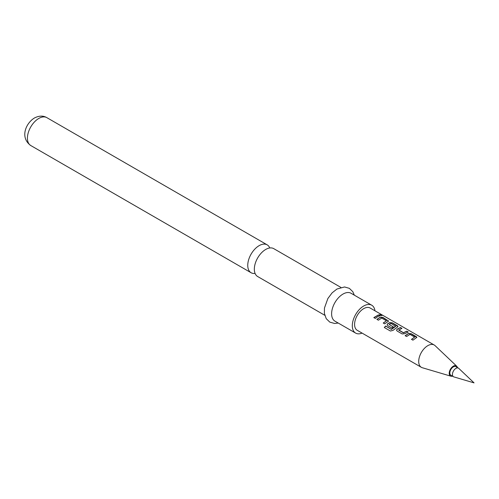 <?xml version="1.0" encoding="UTF-8"?>
<svg xmlns="http://www.w3.org/2000/svg" width="499" height="499" viewBox="0 0 499 499"><rect width="100%" height="100%" fill="white"/><g stroke="black" fill="none" stroke-linecap="round" stroke-linejoin="round"><path stroke-width="0.75" d="M381.623 315.075C382.246 315.686 381.704 315.705 380.007 315.118C379.421 314.382 379.964 314.37 381.623 315.075L381.991 315.468M379.957 315.299C379.365 314.557 379.901 314.545 381.554 315.256L381.91 315.536M324.755 315.268L257.671 276.533A16.093 9.294 -60 0 1 254.334 269.167A16.093 9.294 -60 0 1 265.718 249.45A16.093 9.294 -60 0 1 273.764 248.652L340.854 287.387M405.207 335.802L408.519 333.606L411.182 333.912L416.821 337.461M411.532 339.457L414.669 337.075L409.985 334.374L406.623 336.507L405.169 335.671L408.538 333.438L411.213 333.737L416.285 336.663L416.852 337.374L412.947 340.162L411.5 339.326L414.669 337.075M396.574 330.313L397.104 329.328L400.41 327.693L401.863 328.529M398.726 329.876L403.41 332.708L406.772 331.174L408.219 332.01L404.864 333.663L402.182 333.943L397.11 331.018L396.555 330.244L397.085 329.178L400.447 327.519L401.895 328.354L398.745 330.151L403.423 332.858L406.741 331.348L408.188 332.184M387.155 324.874L387.686 323.888L389.688 322.734L392.351 323.04L397.99 326.589M384.398 327.606L385.677 326.128L391.409 329.44L395.67 326.377L390.998 323.408L389.151 324.475L393.274 326.851L391.846 327.98L387.692 325.579L387.137 324.805L387.673 323.739L389.707 322.566L392.382 322.865L397.454 325.791L398.021 326.502L397.478 327.051L392.969 330.4L390.411 331.024L384.324 327.512L385.621 326.009L391.353 329.321L395.676 326.115M389.151 324.35L393.287 327.001M376.963 319.497L380.275 317.295L382.933 317.601L388.571 321.156M383.288 323.146L386.419 320.77L381.735 318.063L378.373 320.202L376.926 319.366L380.288 317.127L382.97 317.426L388.602 321.063L384.698 323.851L383.251 323.015L386.419 320.77M373.87 317.713L378.491 315.037L379.939 315.873M453.828 376.888A4.978 2.869 -60 0 1 453.466 376.733A4.978 2.869 -60 0 1 452.699 372.747A4.978 2.869 -60 0 1 455.955 368.362A4.978 2.869 -60 0 1 458.438 368.119A4.978 2.869 -60 0 1 458.756 368.356L474.05 382.876L453.828 376.888M458.438 368.119L455.843 366.615A4.978 2.869 120 0 0 453.354 366.865A4.978 2.869 120 0 0 450.104 371.25A4.978 2.869 120 0 0 450.871 375.236L453.466 376.733M457.383 367.507A5.851 3.381 120 0 0 456.66 366.135A5.851 3.381 120 0 0 453.354 366.147A5.851 3.381 120 0 0 449.431 371.674A5.851 3.381 120 0 0 450.859 376.177A5.851 3.381 120 0 0 452.412 376.127M456.66 366.135L435.072 345.639A12.874 7.435 120 0 0 434.242 345.021A12.874 7.435 120 0 0 427.805 345.664A12.874 7.435 120 0 0 419.397 357.01A12.874 7.435 120 0 0 421.368 367.326A12.874 7.435 120 0 0 422.316 367.732L450.859 376.177M434.242 345.021L370.121 308.002A12.874 7.435 120 0 0 363.684 308.644A12.874 7.435 120 0 0 355.276 319.99A12.874 7.435 120 0 0 357.247 330.307L421.368 367.326M377.637 316.697L375.285 318.418L373.838 317.582L378.529 314.863L379.976 315.699L377.637 316.697M380.007 315.118L379.658 314.657M269.772 247.972A16.093 9.294 120 0 0 267.183 244.853A16.093 9.294 120 0 0 259.137 245.651A16.093 9.294 120 0 0 247.754 265.368A16.093 9.294 120 0 0 251.091 272.735A16.093 9.294 120 0 0 255.083 273.415M374.955 310.79A16.093 9.294 120 0 0 371.736 305.213L351.04 293.269A16.093 9.294 120 0 0 342.994 294.067A16.093 9.294 120 0 0 332.477 308.251A16.093 9.294 120 0 0 334.941 321.15L355.637 333.095A16.093 9.294 120 0 0 362.074 333.095M371.736 305.213A16.093 9.294 120 0 0 363.684 306.012A16.093 9.294 120 0 0 353.173 320.196A16.093 9.294 120 0 0 355.637 333.095M30.751 145.521C19.673 137.475 25.867 123.184 34.412 118.007C39.053 115.631 43.195 115.512 46.85 117.645A16.093 9.294 120 0 0 38.797 118.444A16.093 9.294 120 0 0 28.287 132.628A16.093 9.294 120 0 0 30.751 145.521L251.091 272.735M338.235 323.046L334.592 323.471L329.789 322.117L326.221 318.649L324.381 313.391L324.456 308.039L327.868 298.521L332.103 292.869L336.95 289.027L344.566 286.962L349.337 288.341L352.812 291.697L354.327 295.165M46.85 117.645L267.183 244.853"/></g></svg>
